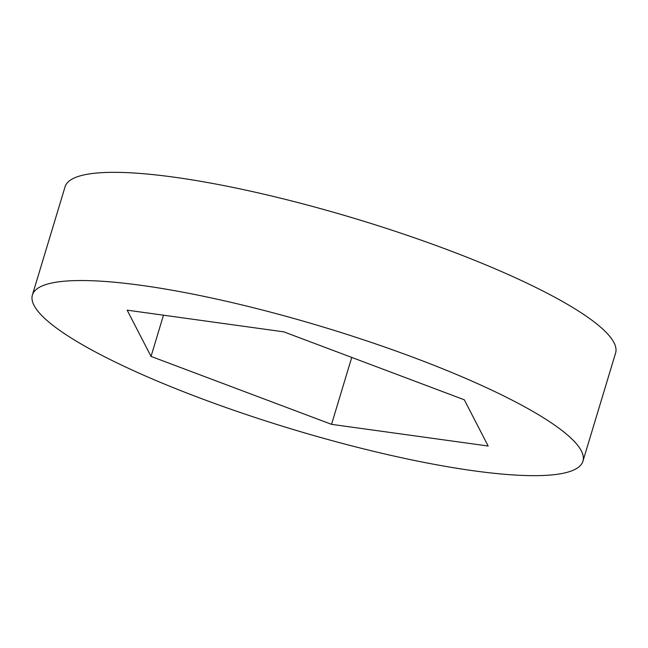 <?xml version="1.0" encoding="UTF-8"?>
<svg xmlns="http://www.w3.org/2000/svg" width="648" height="648" viewBox="0 0 648 648"><rect width="100%" height="100%" fill="white"/><g stroke="black" fill="none" stroke-linecap="round" stroke-linejoin="round"><path stroke-width="0.97" d="M561.435 473.607A287.542 53.387 -163.2 0 0 582.933 461.206A287.542 53.387 -163.2 0 0 370.194 342.039A287.542 53.387 -163.2 0 0 53.897 282.593A287.542 53.387 -163.2 0 0 32.4 294.986A287.542 53.387 -163.2 0 0 245.138 414.153A287.542 53.387 -163.2 0 0 561.435 473.607M582.933 461.206L615.6 353.014A287.542 53.387 -163.2 0 0 402.862 233.847A287.542 53.387 -163.2 0 0 86.565 174.393A287.542 53.387 -163.2 0 0 65.067 186.794L32.4 294.986M331.541 424.343L488.171 446.026L464.3 399.784L283.8 331.849L127.162 310.165L151.033 356.408L331.541 424.343L351.743 357.421M151.033 356.408L163.482 315.187"/></g></svg>
